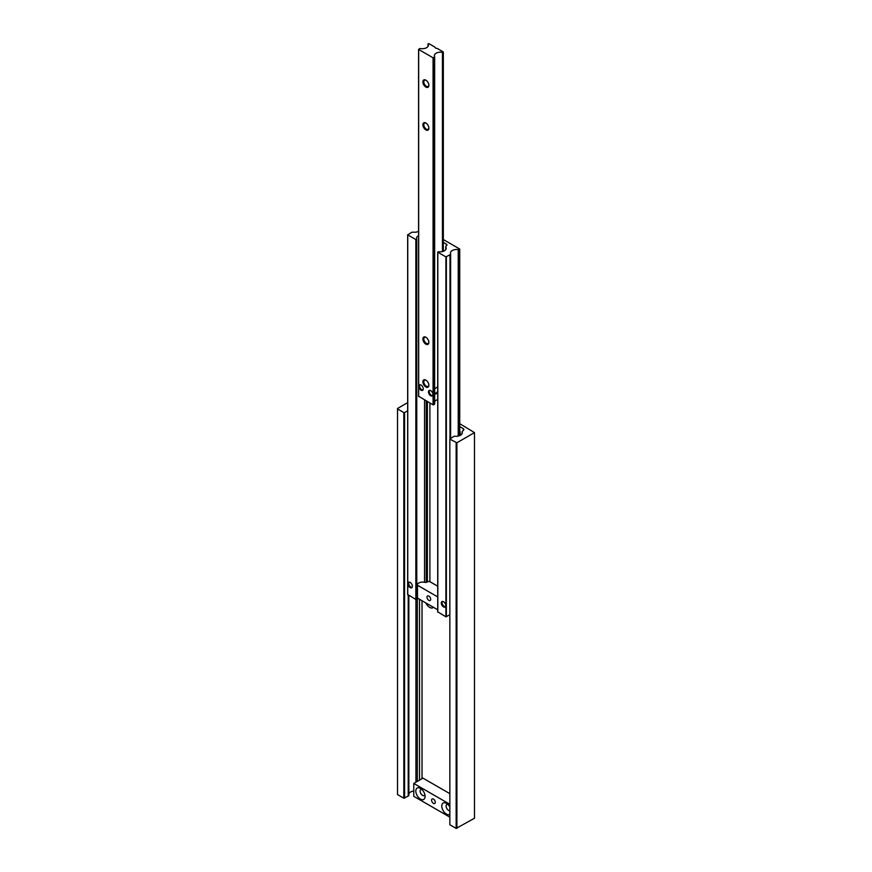 <?xml version="1.0" encoding="UTF-8"?>
<svg xmlns="http://www.w3.org/2000/svg" width="872" height="872" viewBox="0 0 872 872"><rect width="100%" height="100%" fill="white"/><g stroke="black" fill="none" stroke-linecap="round" stroke-linejoin="round"><path stroke-width="1.31" d="M425.863 602.933A6.562 3.782 -120 0 0 429.656 607.392A6.562 3.782 -120 0 0 433.449 607.304M456.154 442.769L456.154 828.4L449.843 824.759L449.843 439.128L456.895 442.769L474.477 432.61L459.729 423.672M459.729 426.582L463.272 428.632A2.104 1.21 180 0 1 463.882 429.482A2.104 1.21 180 0 1 463.621 430.07L462.411 431.335A2.104 1.21 0 0 0 462.149 431.923A2.104 1.21 0 0 0 462.182 432.141A6.082 3.51 180 0 1 462.28 432.763A6.082 3.51 180 0 1 455.293 436.24A2.104 1.21 0 0 0 453.505 436.589L449.843 439.128M459.729 435.52A6.562 3.782 -120 0 0 460.263 433.319A6.562 3.782 -120 0 0 459.729 430.506M408.848 793.923A6.082 3.51 180 0 1 413.775 791.068M407.671 402.635L397.523 408.488L397.523 794.556L403.823 798.196L408.227 796.082A2.104 1.21 0 0 0 408.848 795.22A2.104 1.21 0 0 0 408.826 795.046L408.826 595.413M404.575 798.196L404.575 412.565L407.671 410.777M403.823 798.196L403.823 412.565L404.575 412.565M397.523 408.924L403.823 412.565M456.154 828.4L474.477 818.241L474.477 432.61M456.895 828.4L456.895 442.769M424.915 794.872A3.521 2.027 60 0 1 424.359 795.537A3.521 2.027 60 0 1 421.656 794.599A3.521 2.027 60 0 1 420.119 791.057A3.521 2.027 60 0 1 420.849 789.454A3.521 2.027 60 0 1 421.699 789.302M449.843 810.688A3.521 2.027 60 0 1 447.347 809.271A3.521 2.027 60 0 1 446.093 806.055A3.521 2.027 60 0 1 446.824 804.442A3.521 2.027 60 0 1 447.674 804.289M433.439 799.09A2.627 1.515 60 0 1 435.15 801.401A2.627 1.515 60 0 1 434.747 803.504A2.627 1.515 60 0 1 433.439 803.374A2.627 1.515 60 0 1 431.727 801.063A2.627 1.515 60 0 1 432.131 798.959A2.627 1.515 60 0 1 433.439 799.09M415.813 791.057A6.562 3.782 -120 0 0 420.457 799.09A6.562 3.782 -120 0 0 425.089 796.419A6.562 3.782 -120 0 0 420.457 788.375A6.562 3.782 -120 0 0 415.813 791.057M449.843 807.08A6.562 3.782 -120 0 0 446.431 803.374A6.562 3.782 -120 0 0 441.788 806.055A6.562 3.782 -120 0 0 444.742 812.748A6.562 3.782 -120 0 0 449.843 814.328M449.843 793.651L422.975 778.14L413.775 783.448L413.775 796.31L449.843 817.129M449.843 804.278L413.775 783.448M410.134 582.452A3.15 1.82 -120 0 0 408.565 582.3A3.15 1.82 -120 0 0 408.074 584.818A3.15 1.82 -120 0 0 410.134 587.597A3.15 1.82 -120 0 0 411.715 587.75A3.15 1.82 -120 0 0 412.194 585.232A3.15 1.82 -120 0 0 410.134 582.452M443.532 601.735A3.15 1.82 -120 0 0 441.962 601.582A3.15 1.82 -120 0 0 441.472 604.1A3.15 1.82 -120 0 0 443.532 606.879A3.15 1.82 -120 0 0 445.112 607.032A3.15 1.82 -120 0 0 445.592 604.514A3.15 1.82 -120 0 0 443.532 601.735M416.751 597.266A6.082 3.51 180 0 1 417.165 596.622M418.582 231.331A6.082 3.51 180 0 1 413.306 232.17A2.104 1.21 0 0 0 411.41 232.508L407.758 234.873L415.846 239.538L416.729 239.081A6.082 3.51 180 0 1 416.554 238.23A6.082 3.51 180 0 1 418.582 235.614M407.758 594.541L415.846 599.467L416.751 599.075L416.729 239.233M443.325 242.383L446.322 244.116A2.104 1.21 180 0 1 446.944 244.967A2.104 1.21 180 0 1 446.66 245.577L446.028 246.198A2.104 1.21 0 0 0 445.756 246.809A2.104 1.21 0 0 0 445.865 247.19A6.082 3.51 180 0 1 446.17 248.313A6.082 3.51 180 0 1 438.616 251.714L437.82 252.226L445.908 256.891L450.007 254.788A2.104 1.21 0 0 0 450.617 253.926A2.104 1.21 0 0 0 450.584 253.698A6.082 3.51 180 0 1 450.464 253.011A6.082 3.51 180 0 1 458.225 249.632A0.97 0.556 0 0 0 459.173 249.49L459.642 248.967L443.325 239.549M437.82 611.893L445.908 616.82L449.843 614.804M428.839 600.361A2.627 1.515 -120 0 0 430.147 600.492A2.627 1.515 -120 0 0 430.55 598.388A2.627 1.515 -120 0 0 428.839 596.077A2.627 1.515 -120 0 0 427.531 595.947A2.627 1.515 -120 0 0 427.127 598.05A2.627 1.515 -120 0 0 428.839 600.361M437.722 586.213L430.005 581.755A1.57 0.905 0 0 0 427.662 581.831A2.627 1.515 180 0 1 427.454 581.973A2.627 1.515 180 0 1 424.653 582.311A5.559 3.216 0 0 0 417.187 584.687A1.046 0.61 0 0 0 417.47 585.232L437.722 596.928M437.722 609.779L417.47 598.083L417.47 585.232M417.187 584.916L417.187 597.538A1.046 0.61 0 0 0 417.47 598.083M442.377 601.44A3.15 1.82 -120 0 0 442.333 604.013A3.15 1.82 -120 0 0 444.273 606.443A3.15 1.82 -120 0 0 445.428 606.738M408.979 582.158A3.15 1.82 -120 0 0 408.935 584.731A3.15 1.82 -120 0 0 410.876 587.172A3.15 1.82 -120 0 0 412.042 587.456M430.692 390.623A3.15 1.82 -120 0 0 429.122 390.471A3.15 1.82 -120 0 0 428.632 392.989A3.15 1.82 -120 0 0 430.692 395.768A3.15 1.82 -120 0 0 432.272 395.921A3.15 1.82 -120 0 0 432.752 393.403A3.15 1.82 -120 0 0 430.692 390.623M437.722 386.776L434.659 388.879M436.785 392.247L437.722 391.91M421.045 385.053A3.15 1.82 -120 0 0 419.476 384.901A3.15 1.82 -120 0 0 418.985 387.419A3.15 1.82 -120 0 0 421.045 390.198A3.15 1.82 -120 0 0 422.615 390.351A3.15 1.82 -120 0 0 423.105 387.833A3.15 1.82 -120 0 0 421.045 385.053M425.874 337.257A4.229 2.442 -120 0 0 422.887 338.979A4.229 2.442 -120 0 0 425.874 344.157A4.229 2.442 -120 0 0 428.861 342.434A4.229 2.442 -120 0 0 425.874 337.257L425.874 337.257M426.114 337.41A3.564 2.06 -120 0 0 424.544 337.344A3.564 2.06 -120 0 0 423.999 340.211A3.564 2.06 -120 0 0 426.332 343.35A3.564 2.06 -120 0 0 428.119 343.524A3.564 2.06 -120 0 0 428.85 342.151M425.874 380.105A4.229 2.442 -120 0 0 422.887 381.827A4.229 2.442 -120 0 0 425.874 387.005A4.229 2.442 -120 0 0 428.861 385.282A4.229 2.442 -120 0 0 425.874 380.105L425.874 380.105M426.114 380.257A3.564 2.06 -120 0 0 424.544 380.192A3.564 2.06 -120 0 0 423.999 383.059A3.564 2.06 -120 0 0 426.332 386.198A3.564 2.06 -120 0 0 428.119 386.372A3.564 2.06 -120 0 0 428.85 384.999M425.874 80.169A4.229 2.442 -120 0 0 422.887 81.892A4.229 2.442 -120 0 0 425.874 87.069A4.229 2.442 -120 0 0 428.861 85.347A4.229 2.442 -120 0 0 425.874 80.169L425.874 80.169M426.114 80.322A3.564 2.06 -120 0 0 424.544 80.257A3.564 2.06 -120 0 0 423.999 83.123A3.564 2.06 -120 0 0 426.332 86.263A3.564 2.06 -120 0 0 428.119 86.437A3.564 2.06 -120 0 0 428.85 85.064M425.874 123.017A4.229 2.442 -120 0 0 422.887 124.74A4.229 2.442 -120 0 0 425.874 129.917A4.229 2.442 -120 0 0 428.861 128.195A4.229 2.442 -120 0 0 425.874 123.017L425.874 123.017M426.114 123.17A3.564 2.06 -120 0 0 424.544 123.105A3.564 2.06 -120 0 0 423.999 125.971A3.564 2.06 -120 0 0 426.332 129.111A3.564 2.06 -120 0 0 428.119 129.285A3.564 2.06 -120 0 0 428.85 127.912M436.872 48.396A2.365 1.363 180 0 1 435.597 48.014A2.365 1.363 180 0 1 434.932 47.273A1.046 0.61 0 0 0 434.638 46.946L428.839 43.6L428.021 44.058A6.082 3.51 180 0 1 428.359 45.213A6.082 3.51 180 0 1 420.544 48.581A1.046 0.61 0 0 0 419.508 48.734L418.669 49.475L433.068 57.781L434.343 57.301A1.046 0.61 0 0 0 434.616 56.702A6.082 3.51 180 0 1 434.365 55.699A6.082 3.51 180 0 1 442.453 52.385L443.238 51.917L437.439 48.559A1.046 0.61 0 0 0 436.872 48.396M434.659 401.687A6.082 3.51 180 0 1 437.722 399.627M434.616 57.04L434.616 393.806L435.586 392.945M418.669 396.28L433.068 404.848L434.343 404.368A1.046 0.61 0 0 0 434.616 403.769L434.616 393.806M429.536 390.329A3.15 1.82 -120 0 0 429.493 392.901A3.15 1.82 -120 0 0 431.433 395.332A3.15 1.82 -120 0 0 432.599 395.626M419.89 384.759A3.15 1.82 -120 0 0 419.846 387.332A3.15 1.82 -120 0 0 421.786 389.762A3.15 1.82 -120 0 0 422.942 390.057M462.182 433.395L462.182 432.141M463.272 430.441L463.272 428.632M422.015 778.696L422.015 600.71M419.519 780.135L419.519 599.26M417.328 781.399L417.328 597.985M415.933 782.206L415.933 599.5M408.227 796.082L408.227 595.064M424.566 582.289L424.566 399.943M416.587 599.293L416.587 239.375M416.293 599.467L416.293 239.538M415.846 599.467L415.846 239.538M407.758 594.791L407.758 234.873M459.642 435.662L459.642 249.229M459.173 435.826L459.173 249.49M458.225 436.076L458.225 249.632M450.007 438.605L450.007 254.788M446.355 616.82L446.355 256.891M445.908 616.82L445.908 256.891M437.82 612.144L437.82 252.226M445.865 249.425L445.865 247.19M446.322 245.904L446.322 244.116M429.907 581.7L429.907 403.028M427.367 582.016L427.367 401.556M426.277 582.354L426.277 400.935M443.238 251.31L443.238 52.167M442.987 251.398L442.987 52.309M442.453 251.55L442.453 52.385M434.343 404.368L434.343 57.301M433.515 404.848L433.515 57.781M433.068 404.848L433.068 57.781M418.669 396.542L418.669 49.475M428.021 46.369L428.021 44.058M462.149 433.493L462.149 431.923M408.848 795.22L408.848 595.423M416.751 599.075L416.751 239.157M407.671 594.66L407.671 234.742M459.729 435.629L459.729 249.098M450.617 438.245L450.617 253.926M437.722 612.024L437.722 252.095M445.756 249.599L445.756 246.809M417.165 584.807L417.165 597.658M443.325 251.278L443.325 52.037M434.659 403.943L434.659 56.876M418.582 396.411L418.582 49.344M427.999 46.412L427.999 43.96M434.659 394.547L437.722 392.771"/></g></svg>

